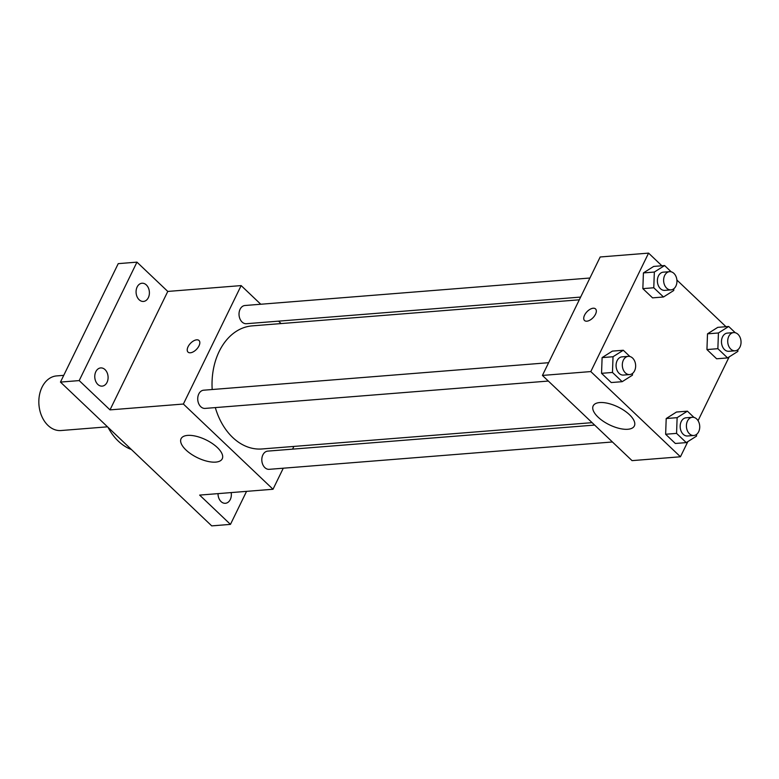<?xml version="1.0" encoding="UTF-8"?>
<svg xmlns="http://www.w3.org/2000/svg" width="779" height="779" viewBox="0 0 779 779"><rect width="100%" height="100%" fill="white"/><g stroke="black" fill="none" stroke-linecap="round" stroke-linejoin="round"><path stroke-width="1.17" d="M63.751 375.342L56.653 375.906A27.401 19.942 85.4 0 0 38.95 404.798A27.401 19.942 85.4 0 0 61.005 430.534L107.521 426.824M107.999 427.272A54.803 39.875 85.4 0 0 131.388 449.512M246.563 491.354L230.457 524.384L211.722 525.883L60.46 382.09L118.233 263.643L136.958 262.143L167.777 291.434L241.149 285.591L260.77 304.248M278.561 321.152L281.102 323.567M231.178 492.581A9.134 6.651 -94.6 0 1 225.413 503.292A9.134 6.651 -94.6 0 1 221.07 501.598A9.134 6.651 -94.6 0 1 218.023 493.633M230.457 524.384L199.648 495.093L273.01 489.251L183.377 404.038L110.005 409.881L79.195 380.59L60.46 382.09M215.705 462.113A22.903 9.893 26 0 1 191.137 454.089A22.903 9.893 26 0 1 181.069 438.713A22.903 9.893 26 0 1 205.997 439.862A22.903 9.893 26 0 1 222.239 458.802A22.903 9.893 26 0 1 215.705 462.113M79.195 380.59L136.958 262.143M105.038 369.626A9.134 6.651 -94.6 0 1 107.921 379.577A9.134 6.651 -94.6 0 1 102.156 386.131A9.134 6.651 -94.6 0 1 97.823 384.427A9.134 6.651 -94.6 0 1 94.941 374.485A9.134 6.651 -94.6 0 1 100.705 367.922A9.134 6.651 -94.6 0 1 105.038 369.626M146.345 284.939A9.134 6.651 -94.6 0 1 149.227 294.881A9.134 6.651 -94.6 0 1 143.463 301.444A9.134 6.651 -94.6 0 1 139.129 299.74A9.134 6.651 -94.6 0 1 136.247 289.798A9.134 6.651 -94.6 0 1 142.012 283.235A9.134 6.651 -94.6 0 1 146.345 284.939M110.005 409.881L167.777 291.434M579.294 299.808L252.172 325.875A61.736 44.929 85.4 0 0 212.19 389.519M215.316 407.592A61.736 44.929 85.4 0 0 261.987 448.967L592.098 422.656M183.377 404.038L241.149 285.591M293.897 446.416L292.573 449.142M283.274 468.208L273.01 489.251M548.62 362.702L203.65 390.201A9.134 6.651 85.4 0 0 197.759 399.831A9.134 6.651 85.4 0 0 205.101 408.41L548.338 381.058M589.927 278.015L244.957 305.504A9.134 6.651 85.4 0 0 239.056 315.135A9.134 6.651 85.4 0 0 246.407 323.713L580.628 297.081M612.43 441.975L269.193 469.328A9.134 6.651 -94.6 0 1 262.805 464.615A9.134 6.651 -94.6 0 1 262.874 454.897A9.134 6.651 -94.6 0 1 267.742 451.119L594.64 425.071M188.021 352.098A7.994 4.255 133.5 0 1 188.07 346.743A7.994 4.255 133.5 0 1 193.572 340.89A7.994 4.255 133.5 0 1 199.035 340.511A7.994 4.255 133.5 0 1 196.61 349.235A7.994 4.255 133.5 0 1 188.021 352.098A7.994 4.255 133.5 0 1 188.06 346.743A7.994 4.255 133.5 0 1 193.572 340.9A7.994 4.255 133.5 0 1 199.035 340.52M687.847 441.605L680.447 456.776L632.051 460.632L542.418 375.429L600.181 256.982L648.576 253.117L661.887 265.775M676.893 280.041L725.979 326.693M632.509 373.443L632.441 375.186L622.178 381.681L611.242 382.547L601.544 373.326L602.109 357.61L612.372 351.115L602.109 357.61L613.034 356.733L623.307 350.248L629.89 356.5M737.898 349.674L737.84 351.426L727.576 357.912L716.641 358.788L706.942 349.557L707.507 333.84L717.771 327.355L707.507 333.84L718.433 332.974L728.696 326.479L735.288 332.74M680.447 456.776L590.803 371.573L648.576 253.117M729.154 356.918L698.052 420.679M673.816 288.756L673.747 290.499L663.484 296.984L652.549 297.86L642.85 288.639L643.415 272.923L653.678 266.428L643.415 272.923L654.341 272.046L664.604 265.551L671.196 271.813M696.601 434.37L696.533 436.113L686.27 442.608L675.335 443.475L665.636 434.254L666.201 418.537L676.464 412.042L666.201 418.537L677.126 417.661L687.399 411.166L693.982 417.427M590.803 371.573L542.418 375.429M627.825 429.268A22.903 9.893 26 0 1 603.248 421.254A22.903 9.893 26 0 1 593.179 405.878A22.903 9.893 26 0 1 618.107 407.018A22.903 9.893 26 0 1 634.359 425.957A22.903 9.893 26 0 1 627.825 429.268M584.523 320.5A7.994 4.255 133.5 0 1 584.571 315.144A7.994 4.255 133.5 0 1 590.073 309.292A7.994 4.255 133.5 0 1 595.536 308.912A7.994 4.255 133.5 0 1 593.111 317.637A7.994 4.255 133.5 0 1 584.523 320.5A7.994 4.255 133.5 0 1 584.571 315.144A7.994 4.255 133.5 0 1 590.073 309.302A7.994 4.255 133.5 0 1 595.536 308.922M686.27 442.608L676.561 433.377L677.126 417.661M692.346 417.281L686.104 417.787A9.134 6.651 85.4 0 0 680.203 427.418A9.134 6.651 85.4 0 0 687.555 435.987L693.797 435.49A9.134 6.651 85.4 0 0 698.675 431.712A9.134 6.651 85.4 0 0 698.744 421.994A9.134 6.651 85.4 0 0 692.346 417.281A9.134 6.651 85.4 0 0 686.445 426.921A9.134 6.651 85.4 0 0 693.797 435.49M687.399 411.166L676.464 412.042M675.335 443.475L665.636 434.254L666.201 418.537M676.561 433.377L665.636 434.254M622.178 381.681L612.469 372.45L613.034 356.733M628.254 356.363L622.012 356.86A9.134 6.651 85.4 0 0 616.111 366.49A9.134 6.651 85.4 0 0 623.463 375.069L629.705 374.572A9.134 6.651 85.4 0 0 634.583 370.794A9.134 6.651 85.4 0 0 634.651 361.076A9.134 6.651 85.4 0 0 628.254 356.363A9.134 6.651 85.4 0 0 622.353 365.994A9.134 6.651 85.4 0 0 629.705 374.572M623.307 350.248L612.372 351.115M611.242 382.547L601.544 373.326L602.109 357.61M612.469 372.45L601.544 373.326M727.576 357.912L717.868 348.69L718.433 332.974M733.652 332.594L727.411 333.091A9.134 6.651 85.4 0 0 721.51 342.721A9.134 6.651 85.4 0 0 728.862 351.3L735.103 350.803A9.134 6.651 85.4 0 0 739.982 347.025A9.134 6.651 85.4 0 0 740.05 337.307A9.134 6.651 85.4 0 0 733.652 332.594A9.134 6.651 85.4 0 0 727.752 342.224A9.134 6.651 85.4 0 0 735.103 350.803M728.696 326.479L717.771 327.355M716.641 358.788L706.942 349.557L707.507 333.84M717.868 348.69L706.942 349.557M663.484 296.984L653.776 287.763L654.341 272.046M669.56 271.667L663.319 272.163A9.134 6.651 85.4 0 0 657.418 281.803A9.134 6.651 85.4 0 0 664.769 290.372L671.011 289.876A9.134 6.651 85.4 0 0 675.89 286.097A9.134 6.651 85.4 0 0 675.958 276.379A9.134 6.651 85.4 0 0 669.56 271.667A9.134 6.651 85.4 0 0 663.659 281.307A9.134 6.651 85.4 0 0 671.011 289.876M664.604 265.551L653.678 266.428M652.549 297.86L642.85 288.639L643.415 272.923M653.776 287.763L642.85 288.639"/></g></svg>
